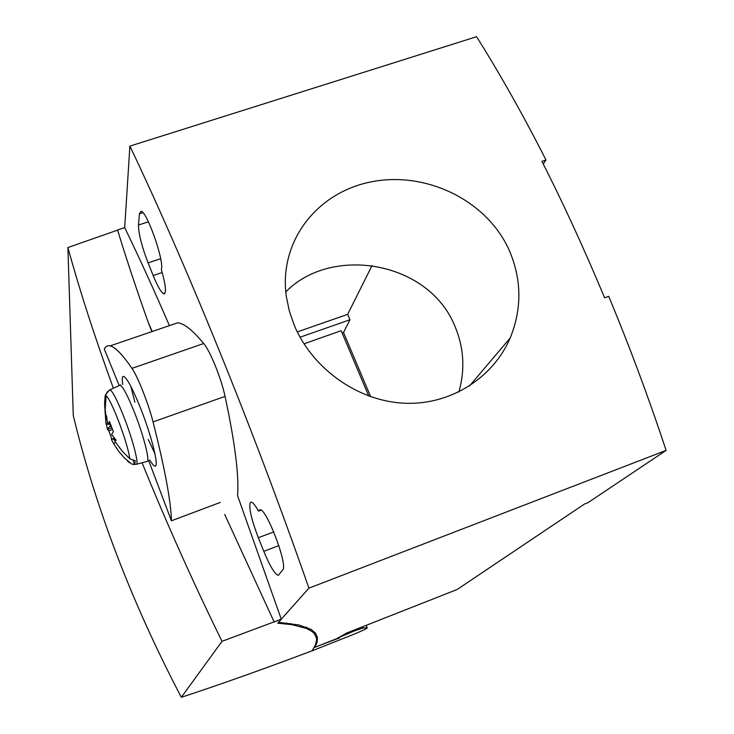 <?xml version="1.0" encoding="UTF-8"?>
<svg xmlns="http://www.w3.org/2000/svg" width="734" height="734" viewBox="0 0 734 734"><rect width="100%" height="100%" fill="white"/><g stroke="black" fill="none" stroke-linecap="round" stroke-linejoin="round"><path stroke-width="1.1" d="M161.388 269.8C164.48 280.461 165.801 287.856 165.37 291.994L163.985 293.903C161.416 292.976 157.81 286.856 153.158 275.525L148.084 262.873C141.726 246.239 138.515 233.632 138.469 225.054L139.432 213.796L141.038 211.264C146.552 210.851 163.682 258.873 161.535 268.69L161.388 269.8M258.533 511.148L259.808 509.763C265.956 507.148 288.159 565.134 282.764 569.804L278.397 575.318C275.002 574.566 270.13 566.565 263.79 551.307L258.34 537.719C251.624 520.186 248.881 508.57 250.12 502.882L251.028 502.148C252.67 502.12 255.166 505.12 258.533 511.148L261.102 510.185M151.929 331.603L147.938 321.593C136.24 288.563 126.11 258.019 117.55 229.953L124.688 227.623L129.9 146.112C186.014 263.781 253.065 428.106 308.913 588.163L666.105 450.41C648.902 398.333 629.772 346.971 608.706 296.325L604.605 297.802C584.631 249.881 563.74 204.391 541.931 161.342L545.995 159.966L543.27 163.994M278.553 622.304L298.949 624.992L311.133 629.433L315.537 633.176L317.437 637.442L317.143 642.167L314.941 647.278L337.31 638.461L346.521 633.084L457.126 589.503L584.402 504.084L587.962 502.689L666.105 450.41M129.9 146.112L476.559 36.7C499.79 73.565 522.938 114.66 545.995 159.966M224.687 514.406L274.177 622.056M314.941 647.278L314.684 646.645M307.509 628.836L306.931 627.396M342.099 332.961L343.503 332.474L370.67 396.699M343.503 332.474L349.98 319.74L347.687 314.336L297.279 331.933M347.687 314.336L372.074 265.515M458.869 392.02C465.264 369.45 463.897 347.411 454.777 325.905C428.601 261.221 331.529 244.954 285.783 291.912M349.98 319.74L300.032 337.218M509.222 250.257C521.764 279.507 522.076 308.757 510.158 338.035C492.835 378.625 448.951 406.067 402.599 403.122C356.274 400.314 311.932 367.725 294.178 325.098L289.297 310.95L286.324 296.536C278.663 241.908 316.207 192.904 370.67 181.959C424.913 170.738 486.477 199.501 509.222 250.257M308.913 588.163L281.278 619.193L237.568 495.67C239.119 475.669 234.953 442.574 225.063 396.388C221.237 378.276 210.236 351.118 203.694 343.521C192.693 330.227 184.005 323.327 177.637 322.804L110.146 345.897C115.073 346.925 122.349 354.412 131.964 368.349C137.662 376.34 148.516 403.865 153.048 421.922C164.866 468.567 170.994 501.533 171.426 520.81L220.255 502.441M273.938 622.047L281.278 619.193M147.938 321.593L152.195 331.511M169.416 325.621C153.791 289.517 138.882 256.854 124.688 227.623M281.278 619.432L277.727 623.184L292.104 624.698L306.693 628.478L312.51 631.836L314.409 633.726L316.409 637.883L316.583 640.131L315.473 644.938L312.078 650.829L293.664 657.692C253.202 672.775 215.759 685.978 181.326 697.3L222.007 641.323L281.205 619.221M117.605 230.137L67.895 247.542L73.281 415.591C95.952 509.13 131.973 603.027 181.326 697.3M170.894 325.116L177.637 322.804M337.823 637.644L339.686 637.864L314.235 647.48M337.943 637.956L354.201 631.001L363.156 627.965L367.284 627.955C365.679 629.203 360.376 631.635 351.375 635.268L312.078 650.829M304.454 627.625L305.977 627.029L306.564 628.423M222.007 641.323C193.317 582.869 166.673 523.351 142.066 462.778M113.339 388.185C94.631 336.631 79.483 289.747 67.895 247.542M110.146 345.897C107.531 345.329 105.577 346.375 104.283 349.045L119.174 385.561M148.727 460.686L171.426 520.81M122.743 384.478C121.899 378.918 122.193 376.221 123.624 376.386C127.046 378.019 132.744 388.763 140.726 408.609C151.883 436.684 159.379 467.54 154.966 466.108C153.81 465.962 152.066 463.897 149.718 459.915M154.938 453.695L148.259 439.492M130.808 386.277L134.873 402.214M290.499 623.478L288.646 624.203M303.968 343.842L341.145 330.695L368.762 396.021M287.067 623.047L285.15 623.799M110.751 425.344L107.375 429.151L108.898 430.959L111.917 439.079M107.375 429.151L106.32 423.968M107.614 424.151L105.98 423.922L104.577 403.957M107.742 424.234L109.439 421.463L113.366 431.592L111.614 434.473L116.256 440.336L114.054 439.694L115.899 442.712L122.284 451.226L129.872 458.787C128.45 449.731 124.505 436.712 118.055 419.72C112.697 406.177 108.724 398.14 106.136 395.598L105.219 395.342L104.623 402.223L105.265 414.343L106.201 419.499L106.485 415.609L107.641 424.298L110.072 423.408M105.219 395.342L107.614 391.516M110.467 424.555L107.944 424.197M115.449 442.015L113.761 443.923L118.578 451.199L124.285 457.878L131.79 464.108L134.717 464.558L133.12 460.466M113.761 443.914L111.311 439.29L114.743 438.932M134.717 464.558L135.221 460.704L129.872 458.787M131.79 464.108L136.102 464.347C139.488 465.521 132.982 439.96 123.807 416.692C117.238 400.204 112.605 391.213 109.926 389.717C106.448 393.286 105.191 395.25 106.136 395.598L105.228 409.26L106.201 419.49L106.898 419.6M114.899 438.767L114.054 439.694M112.375 429.39L108.898 430.959M258.34 537.719L273.764 531.93M260.515 509.882L258.882 510.488M263.79 551.307L278.837 545.619M138.469 225.054L148.406 221.806M142.937 212.658L139.432 213.796M162.168 272.516L153.158 275.525M160.645 258.698L148.084 262.873M131.964 368.349L203.694 343.521M153.048 421.922L225.063 396.388M366.092 625.368L367.101 627.827M362.651 626.726L363.156 627.965M353.871 630.185L354.201 631.001M138.029 401.948L137.79 401.37M136.469 464.255L146.846 461.521C150.479 462.677 143.992 436.455 134.561 412.646C127.799 395.782 122.991 386.607 120.119 385.13L119.376 385.469M120.706 384.891L109.183 390.13M129.413 462.714L127.377 460.906M107.467 429.362L111.733 427.858M111.953 439.106L114.44 438.216M110.063 426.546L111.073 426.188M510.148 338.035L469.457 386.038M164.737 293.646L163.985 293.903M155.571 465.888L154.966 466.108M367.229 627.836L366.202 625.331M110.082 423.445L107.696 424.289M114.421 438.189L111.394 439.262"/></g></svg>

